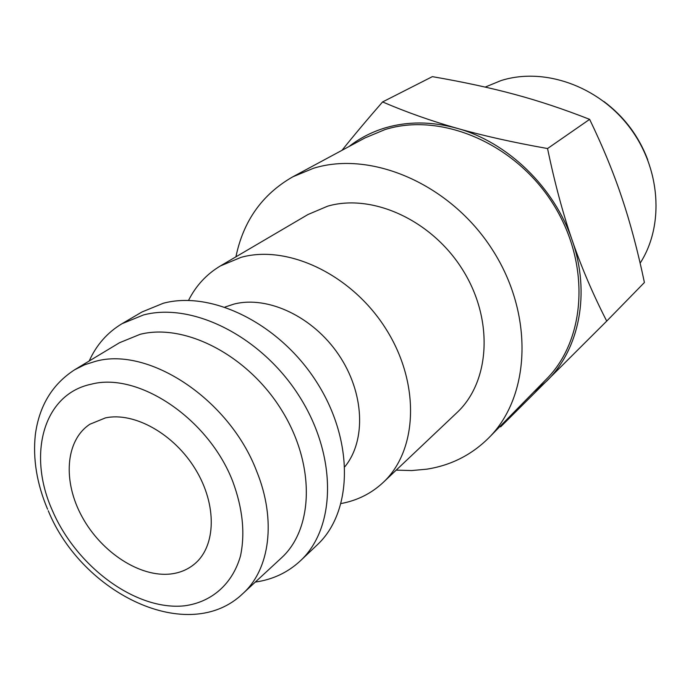 <?xml version="1.0" encoding="UTF-8"?>
<svg xmlns="http://www.w3.org/2000/svg" width="691" height="691" viewBox="0 0 691 691"><rect width="100%" height="100%" fill="white"/><g stroke="black" fill="none" stroke-linecap="round" stroke-linejoin="round"><path stroke-width="1.04" d="M188.522 300.412C195.916 285.728 206.531 274.232 220.394 265.94L241.029 257.354C288.035 244.217 352.298 274.828 386.278 329.469C420.569 383.954 417.614 450.601 383.125 482.508C371.3 493.512 357.307 500.517 341.138 503.523M383.125 482.508L456.889 412.691C490.005 381.985 493.979 319.985 462.918 270.224C432.143 220.308 372.458 193.135 327.698 206.16L307.979 214.521L220.394 265.94M224.998 307.046L234.137 304.04C267.849 295.472 312.893 316.608 338.564 354.569C364.382 392.436 366.394 440.4 344.921 466.641M89.191 361.004C96.438 344.921 107.39 332.483 122.048 323.682L142.018 311.961L163.326 303.245C212.068 290.177 280.261 324.01 317.178 382.892C354.405 441.609 352.6 512.247 317.109 544.983L300.3 560.893C287.767 572.528 272.772 579.594 255.299 582.081M122.048 323.682L143.512 314.949C192.651 301.915 261.829 336.603 299.497 396.565C337.484 456.362 335.999 527.984 300.3 560.893M140.092 334.332C184.773 322.922 247.343 355.001 281.237 409.495C315.433 463.842 313.921 528.606 281.28 558.043L242.912 593.534C269.905 569.349 276.581 520.012 256.646 471.176C229.438 399.467 148.911 346.346 95.626 361.298L84.708 364.744L74.732 369.72L119.5 342.736L140.092 334.332M349.024 146.527C359.467 138.364 371.231 132.24 384.334 128.155C407.146 121.219 431.4 121.271 457.079 128.31C431.305 120.985 406.472 112.201 382.581 101.94L432.367 76.641C463.16 81.961 490.593 87.878 514.665 94.399C538.721 100.851 563.709 109.169 589.639 119.353C602.88 146.803 613.651 172.992 621.943 197.928C630.322 222.856 637.81 251.049 644.409 282.498L606.724 321.099C592.982 294.28 581.485 267.374 572.208 240.373C590.762 293.295 579.3 349.335 546.693 381.069L533.607 392.186M499.809 426.623L500.681 426.805L606.724 321.099M396.202 470.13L411.62 470.562L426.744 469.18C450.903 465.406 471.599 454.954 488.831 437.809C530.645 396.202 534.281 314.258 492.096 249.252C450.256 184.048 371.369 150.223 313.438 168.293L292.742 176.844C262.252 194.318 243.31 220.982 235.925 256.827M292.742 176.844L365.055 137.898L384.87 129.632C440.158 112.02 513.897 142.501 552.256 202.61C590.952 262.537 586.469 339.186 546.365 379.186L488.831 437.809M604.02 101.586C624.223 116.753 638.795 136.144 647.735 159.768M485.194 87.092L500.94 80.605C543.662 66.984 597.888 85.641 629.259 126.894C660.76 168.06 664.5 225.421 640.142 263.167M105.455 417.891C134.27 411.689 174.097 433.957 195.501 469.362C217.104 504.68 216.128 545.933 194.784 563.787C188.107 569.419 180.187 572.804 171.04 573.945C140.143 577.728 101.491 552.446 82.143 516.911C62.587 481.463 65.239 440.452 89.908 424.222L105.455 417.891M572.208 240.373C562.915 213.459 554.692 182.847 547.548 148.539C512.886 142.372 482.724 135.635 457.079 128.31C507.574 142.104 554.467 187.365 572.208 240.373M382.581 101.94C366.757 120.096 353.239 136.213 342.019 150.301M547.548 148.539L589.639 119.353M52.507 510.796C27.174 454.937 43.049 394.155 91.298 384.196C138.278 371.646 208.63 418.625 232.781 481.515C242.696 508.429 245.27 533.236 240.503 555.918C232.444 584.284 211.437 602.267 184.437 605.826C136.127 610.93 76.692 567.026 52.507 510.796M47.593 509.241C36.822 483.76 32.736 458.859 35.353 434.544C39.24 405.79 52.361 384.179 74.732 369.72M48.249 510.744C82.315 594.139 188.79 645.627 242.912 593.534"/></g></svg>
